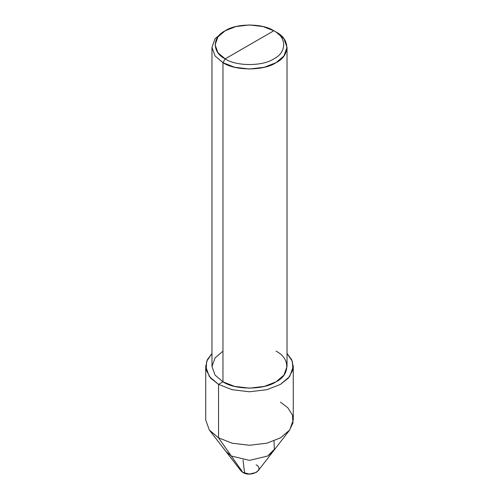 <?xml version="1.0" encoding="UTF-8"?>
<svg xmlns="http://www.w3.org/2000/svg" width="499" height="499" viewBox="0 0 499 499"><rect width="100%" height="100%" fill="white"/><g stroke="black" fill="none" stroke-linecap="round" stroke-linejoin="round"><path stroke-width="0.75" d="M242.87 472.466L240.936 470.844L209.536 430.306L218.543 437.86L218.543 384.38L232.11 389.7L249.5 391.784L266.89 389.7L280.457 384.38L289.676 376.545L293.275 366.509L293.275 419.99L289.676 430.026L280.457 437.86L266.89 443.187L249.5 445.264L232.11 443.187L218.543 437.86L231.311 456.024L218.543 437.86L232.11 443.187L249.5 445.264L266.89 443.187L280.457 437.86L289.464 430.306L272.984 451.583L267.689 456.024L249.5 460.371L231.311 456.024L226.016 451.583L231.311 456.024L249.5 460.371L267.689 456.024L274.394 449.268L273.976 440.948L274.394 449.268L267.689 456.024L249.5 460.371L231.311 456.024L242.87 472.466L231.311 456.024L249.5 460.371L267.689 456.024L272.984 451.583L258.064 470.844L256.13 472.466L249.5 474.05L242.87 472.466C251.053 477.612 265.05 469.534 256.13 464.806M225.18 58.851C212.056 52.532 212.056 37.088 225.18 30.77C236.127 23.191 262.873 23.191 273.82 30.77L225.18 58.851C236.127 66.423 262.873 66.423 273.82 58.851C286.944 52.532 286.944 37.088 273.82 30.77L276.034 32.042C290.349 38.934 290.349 55.788 276.034 62.681C264.09 70.945 234.91 70.945 222.966 62.681L234.599 67.246L249.5 69.024L264.401 67.246L276.034 62.681L283.937 55.969L287.025 47.361L283.937 38.76L276.034 32.042L273.82 30.77C286.944 37.088 286.944 52.532 273.82 58.851C262.873 66.423 236.127 66.423 225.18 58.851L273.82 30.77L263.16 26.584L249.5 24.95L235.84 26.584L225.18 30.77L217.932 36.92L215.106 44.81L217.932 52.694L225.18 58.851L222.966 62.681L225.18 58.851M289.464 430.306L293 422.84L292.402 414.968L287.842 407.789L280.457 402.119M293.275 366.509L291.628 359.629L287.025 353.492L292.333 361.282L292.869 369.952L288.459 378.036L280.457 384.38L266.89 389.7L249.5 391.784L232.11 389.7L218.543 384.38L222.966 381.829C234.91 390.093 264.09 390.093 276.034 381.829C290.349 374.93 290.349 358.082 276.034 351.19M287.025 47.361L287.025 366.509L283.937 375.111L276.034 381.829L264.401 386.388L249.5 388.172L234.599 386.388L222.966 381.829L222.966 62.681L222.966 381.829L218.543 384.38L218.543 437.86L209.324 430.026L205.725 419.99L205.725 366.509L209.324 376.545L218.543 384.38L210.541 378.036L206.131 369.952L206.667 361.282L211.975 353.492L207.372 359.629L205.725 366.509M222.966 351.19L215.063 357.902L211.975 366.509L215.063 375.111L222.966 381.829L215.063 375.111L211.975 366.509L211.975 47.361L215.063 55.969L222.966 62.681L215.063 55.969L211.975 47.361L215.063 38.76L222.966 32.042L215.063 38.76L211.975 47.361M243.574 472.385C244.666 472.952 244.897 472.335 244.267 470.526L243.032 459.966M276.034 32.042L273.82 30.77M222.966 32.042L225.18 30.77"/></g></svg>
